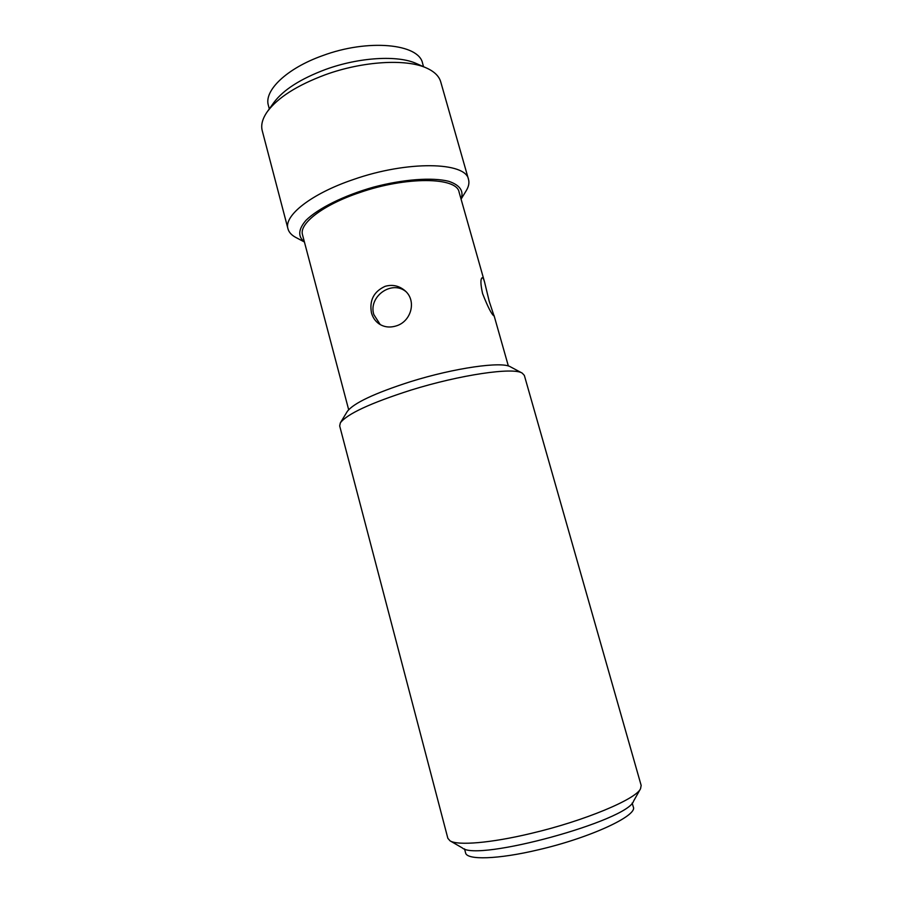 <?xml version="1.0" encoding="UTF-8"?>
<svg xmlns="http://www.w3.org/2000/svg" width="903" height="903" viewBox="0 0 903 903"><rect width="100%" height="100%" fill="white"/><g stroke="black" fill="none" stroke-linecap="round" stroke-linejoin="round"><path stroke-width="1.35" d="M489.245 301.41L494.065 315.994C491.751 314.65 487.925 307.189 482.597 293.622C480.52 284.242 480.373 278.948 482.157 277.74C482.913 277.582 483.703 278.982 484.539 281.95L489.245 301.41M395.92 325.994L395.909 326.006C389.611 327.857 383.956 327.112 378.933 323.771C375.264 321.152 372.781 317.529 371.483 312.912C369.214 300.406 373.763 291.545 385.129 286.33C392.331 284.298 398.844 285.675 404.691 290.45C417.186 300.518 411.215 321.818 395.92 325.994M405.819 291.511C391.518 279.795 368.097 296.794 373.831 314.594L380.231 324.583M531.054 833.424C584.23 820.974 636.118 799.2 640.543 788.725L641.164 785.441L524.338 375.388L522.205 373.108C513.344 367.058 460.304 374.711 410.718 390.175C370.467 403.077 347.012 413.969 340.352 422.852L339.675 425.911L447.854 838.323L450.055 840.84C457.686 845.761 490.747 843.097 531.054 833.424M450.055 840.84L462.325 847.928C476.931 862.015 628.195 820.635 633.601 801.063L640.543 788.725M522.205 373.108L510.455 366.832C502.023 361.211 454.536 367.871 410.402 381.709C374.508 393.256 353.468 403.178 347.271 411.475L340.352 422.852M464.526 848.876L465.576 852.85C466.614 860.232 497.846 859.453 538.267 849.813C590.122 837.871 637.97 815.522 633.308 806.966L632.179 803.004M484.539 281.95L459.063 192.046C456.828 177.033 406.339 176.277 359.654 192.587C323.026 204.834 298.769 223.718 302.539 234.87L348.66 409.691M304.379 241.857C297.719 236.552 298.227 229.396 305.925 220.4C317.991 208.424 343.908 195.499 373.594 187.113C403.415 179.223 432.3 177.146 448.78 181.311C459.977 185.149 464.063 191.041 461.027 198.999M461.072 199.145L466.14 190.86C468.668 186.729 469.47 182.925 468.522 179.449C465.948 161.818 407.603 160.452 353.524 179.471C311.196 193.727 283.565 215.783 287.978 228.831C288.937 232.308 291.556 235.186 295.834 237.455L304.424 242.004M468.522 179.449L440.732 81.88C439.095 76.191 434.377 71.574 426.566 68.041C406.35 58.582 362.735 61.077 325.114 74.825C297.11 85.311 277.864 97.558 267.378 111.588C262.457 118.609 260.741 124.986 262.242 130.709L287.978 228.831M426.566 68.041L416.407 63.56C398.02 54.993 359.101 57.182 325.565 69.463C300.597 78.821 283.35 89.848 273.846 102.558L267.378 111.588M423.541 66.709L422.57 63.266C419.015 43.728 368.085 38.592 322.45 55.704C286.601 68.436 263.71 90.729 268.394 105.437L269.308 108.902M494.031 315.463L508.355 365.997"/></g></svg>

